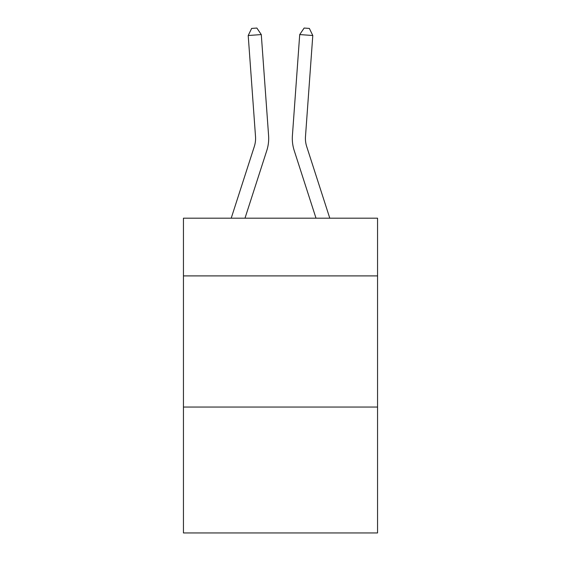 <?xml version="1.0" encoding="UTF-8"?>
<svg xmlns="http://www.w3.org/2000/svg" width="561" height="561" viewBox="0 0 561 561"><rect width="100%" height="100%" fill="white"/><g stroke="black" fill="none" stroke-linecap="round" stroke-linejoin="round"><path stroke-width="0.84" d="M377.553 275.9L377.553 218.194L183.447 218.194L183.447 275.9L377.553 275.9L377.553 532.95L183.447 532.95L183.447 275.9M377.553 407.048L183.447 407.048M266.798 150.53L244.989 218.194L266.798 150.53A39.347 39.347 141.1 0 0 268.593 135.615L261.286 34.572L268.593 135.615L261.286 34.572L268.593 135.615L261.286 34.572L268.593 135.615L261.286 34.572L268.593 135.615L261.286 34.572L268.593 135.615L261.286 34.572L268.593 135.615L261.286 34.572L268.593 135.615L261.286 34.572L268.593 135.615L261.286 34.572L268.593 135.615L261.286 34.572L268.593 135.615L261.286 34.572L268.593 135.615L261.286 34.572L268.593 135.615L261.286 34.572L268.593 135.615L261.286 34.572L268.593 135.615L261.286 34.572L268.593 135.615L261.286 34.572L268.593 135.615L261.286 34.572L268.593 135.615L261.286 34.572L268.593 135.615L261.286 34.572L268.593 135.615L261.286 34.572L268.593 135.615L261.286 34.572L268.593 135.615L261.286 34.572L268.593 135.615L261.286 34.572L268.593 135.615L261.286 34.572L248.207 35.511L251.637 28.429L256.868 28.05L261.286 34.572M254.315 146.505A26.227 26.227 -38.9 0 0 255.514 136.561A26.227 26.227 -38.9 0 1 254.315 146.505A26.227 26.227 -38.9 0 0 255.514 136.561A26.227 26.227 -38.9 0 1 254.315 146.505A26.227 26.227 -38.9 0 0 255.514 136.561A26.227 26.227 -38.9 0 1 254.315 146.505A26.227 26.227 -38.9 0 0 255.514 136.561A26.227 26.227 -38.9 0 1 254.315 146.505A26.227 26.227 -38.9 0 0 255.514 136.561A26.227 26.227 -38.9 0 1 254.315 146.505A26.227 26.227 -38.9 0 0 255.514 136.561A26.227 26.227 -38.9 0 1 254.315 146.505A26.227 26.227 -38.9 0 0 255.514 136.561A26.227 26.227 -38.9 0 1 254.315 146.505A26.227 26.227 -38.9 0 0 255.514 136.561A26.227 26.227 -38.9 0 1 254.315 146.505A26.227 26.227 -38.9 0 0 255.514 136.561A26.227 26.227 -38.9 0 1 254.315 146.505A26.227 26.227 -38.9 0 0 255.514 136.561A26.227 26.227 -38.9 0 1 254.315 146.505A26.227 26.227 -38.9 0 0 255.514 136.561A26.227 26.227 -38.9 0 1 254.315 146.505A26.227 26.227 -38.9 0 0 255.514 136.561A26.227 26.227 -38.9 0 1 254.315 146.505A26.227 26.227 -38.9 0 0 255.514 136.561A26.227 26.227 -38.9 0 1 254.315 146.505A26.227 26.227 -38.9 0 0 255.514 136.561A26.227 26.227 -38.9 0 1 254.315 146.505A26.227 26.227 -38.9 0 0 255.514 136.561A26.227 26.227 -38.9 0 1 254.315 146.505A26.227 26.227 -38.9 0 0 255.514 136.561A26.227 26.227 -38.9 0 1 254.315 146.505A26.227 26.227 -38.9 0 0 255.514 136.561A26.227 26.227 -38.9 0 1 254.315 146.505A26.227 26.227 -38.9 0 0 255.514 136.561A26.227 26.227 -38.9 0 1 254.315 146.505A26.227 26.227 -38.9 0 0 255.514 136.561A26.227 26.227 -38.9 0 1 254.315 146.505A26.227 26.227 -38.9 0 0 255.514 136.561A26.227 26.227 -38.9 0 1 254.315 146.505A26.227 26.227 -38.9 0 0 255.514 136.561A26.227 26.227 -38.9 0 1 254.315 146.505A26.227 26.227 -38.9 0 0 255.514 136.561A26.227 26.227 -38.9 0 1 254.315 146.505A26.227 26.227 -38.9 0 0 255.514 136.561A26.227 26.227 -38.9 0 1 254.315 146.505L231.209 218.194L254.315 146.505A26.227 26.227 -34.4 0 0 255.514 136.561L248.207 35.511M306.685 146.505A26.227 26.227 38.9 0 1 305.486 136.561A26.227 26.227 38.9 0 0 306.685 146.505A26.227 26.227 38.9 0 1 305.486 136.561A26.227 26.227 38.9 0 0 306.685 146.505A26.227 26.227 38.9 0 1 305.486 136.561A26.227 26.227 38.9 0 0 306.685 146.505A26.227 26.227 38.9 0 1 305.486 136.561A26.227 26.227 38.9 0 0 306.685 146.505A26.227 26.227 38.9 0 1 305.486 136.561A26.227 26.227 38.9 0 0 306.685 146.505A26.227 26.227 38.9 0 1 305.486 136.561A26.227 26.227 38.9 0 0 306.685 146.505A26.227 26.227 38.9 0 1 305.486 136.561A26.227 26.227 38.9 0 0 306.685 146.505A26.227 26.227 38.9 0 1 305.486 136.561A26.227 26.227 38.9 0 0 306.685 146.505A26.227 26.227 38.9 0 1 305.486 136.561A26.227 26.227 38.9 0 0 306.685 146.505A26.227 26.227 38.9 0 1 305.486 136.561A26.227 26.227 38.9 0 0 306.685 146.505A26.227 26.227 38.9 0 1 305.486 136.561A26.227 26.227 38.9 0 0 306.685 146.505A26.227 26.227 38.9 0 1 305.486 136.561A26.227 26.227 38.9 0 0 306.685 146.505A26.227 26.227 38.9 0 1 305.486 136.561A26.227 26.227 38.9 0 0 306.685 146.505A26.227 26.227 38.9 0 1 305.486 136.561A26.227 26.227 38.9 0 0 306.685 146.505A26.227 26.227 38.9 0 1 305.486 136.561A26.227 26.227 38.9 0 0 306.685 146.505A26.227 26.227 38.9 0 1 305.486 136.561A26.227 26.227 38.9 0 0 306.685 146.505A26.227 26.227 38.9 0 1 305.486 136.561A26.227 26.227 38.9 0 0 306.685 146.505A26.227 26.227 38.9 0 1 305.486 136.561A26.227 26.227 38.9 0 0 306.685 146.505A26.227 26.227 38.9 0 1 305.486 136.561A26.227 26.227 38.9 0 0 306.685 146.505A26.227 26.227 38.9 0 1 305.486 136.561A26.227 26.227 38.9 0 0 306.685 146.505A26.227 26.227 38.9 0 1 305.486 136.561A26.227 26.227 38.9 0 0 306.685 146.505A26.227 26.227 38.9 0 1 305.486 136.561A26.227 26.227 38.9 0 0 306.685 146.505A26.227 26.227 38.9 0 1 305.486 136.561A26.227 26.227 38.9 0 0 306.685 146.505L329.791 218.194L306.685 146.505A26.227 26.227 34.4 0 1 305.486 136.561L312.793 35.511L299.714 34.572L292.407 135.615A39.347 39.347 -141.1 0 0 294.202 150.53L316.011 218.194L294.202 150.53M299.714 34.572L292.407 135.615L299.714 34.572L292.407 135.615L299.714 34.572L292.407 135.615L299.714 34.572L292.407 135.615L299.714 34.572L292.407 135.615L299.714 34.572L292.407 135.615L299.714 34.572L292.407 135.615L299.714 34.572L292.407 135.615L299.714 34.572L292.407 135.615L299.714 34.572L292.407 135.615L299.714 34.572L292.407 135.615L299.714 34.572L292.407 135.615L299.714 34.572L292.407 135.615L299.714 34.572L292.407 135.615L299.714 34.572L292.407 135.615L299.714 34.572L292.407 135.615L299.714 34.572L292.407 135.615L299.714 34.572L292.407 135.615L299.714 34.572L292.407 135.615L299.714 34.572L292.407 135.615L299.714 34.572L292.407 135.615L299.714 34.572L292.407 135.615L299.714 34.572L292.407 135.615L299.714 34.572L304.132 28.05L309.363 28.429L312.793 35.511"/></g></svg>
